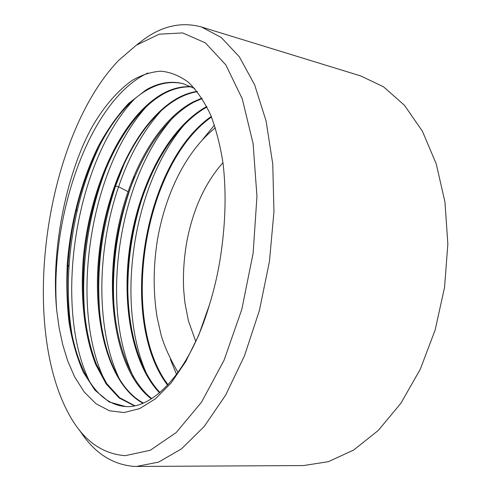 <?xml version="1.0" encoding="UTF-8"?>
<svg xmlns="http://www.w3.org/2000/svg" width="491" height="491" viewBox="0 0 491 491"><rect width="100%" height="100%" fill="white"/><g stroke="black" fill="none" stroke-linecap="round" stroke-linejoin="round"><path stroke-width="0.74" d="M136.265 45.24L118.73 60.295C46.571 135.375 19.646 317.965 67.058 410.672C81.254 438.794 100.643 453.794 125.223 455.666L150.221 450.284L176.22 432.546L201.494 402.209L224.037 360.314L241.817 309.361L253.135 253.153L256.953 196.345L253.104 143.611L242.284 98.894L225.823 64.886L205.379 42.883L182.67 32.928L159.213 34.174L136.265 45.24M209.369 304.991L198.732 335.187L185.739 361.591L171.095 382.986L155.469 398.796L139.579 408.647L124.045 412.544L109.462 410.777L96.076 403.786L84.231 392.002L74.657 376.922L67.715 360.928L62.762 344.811L59.196 328.246L56.747 310.742C50.383 247.446 67.764 168.726 93.64 124.272C105.227 105.006 118.092 90.375 132.239 80.371C141.721 74.865 151.302 71.809 160.98 71.189C170.53 72.097 179.669 75.786 188.397 82.249C196.823 90.405 204.324 101.496 210.891 115.514C216.537 130.876 220.619 147.061 223.135 164.068C226.032 189.624 225.67 216.832 222.049 245.678C219.52 266.269 215.291 286.038 209.369 304.991C190.385 370.054 154.211 408.702 125.641 406.554L109.168 401.976L94.91 390.155L83.323 372.252C76.989 357.755 72.251 341.355 69.121 323.035C66.911 303.984 66.303 284.154 67.298 263.538C70.587 222.122 81.457 180.307 98.495 145.931C107.517 129.458 117.545 115.293 128.581 103.429L146.066 89.908C158.378 82.734 170.758 80.653 183.192 83.673L194.718 88.521M56.747 310.742C49.29 218.826 88.853 100.281 147.908 73.006M90.332 383.011C52.555 309.226 74.693 160.827 134.89 98.63M105.166 381.243C68.452 308.121 89.558 166.4 148.3 104.638M119.601 379.371C95.757 330.253 96.445 251.177 118.583 186.77C129.041 156.046 143.286 130.667 161.312 110.622M201.899 98.12L193.313 101.846C165.774 116.14 142.181 150.792 128.077 191.662C101.269 266.938 108.793 366.286 151.296 398.864M197.1 91.375C190.594 92.382 184.193 94.573 177.908 97.954C137.296 120.559 106.811 186.169 99.25 252.141C91.713 318.002 107.597 384.091 142.924 403.215M134.374 405.836L119.11 397.955L106.142 383.907L95.806 364.739C84.256 335.531 80.143 297.288 83.36 257.75C89.7 188.63 120.522 118.049 162.165 93.977C171.746 88.613 181.455 86.183 191.294 86.686M72.527 337.612C68.568 315.425 67.39 291.807 69.004 266.754C70.268 247.562 73.085 228.53 77.461 209.657C83.2 185.027 91.277 162.325 101.692 141.549M86.784 330.676C77.995 274.487 88.104 205.201 113.151 152.419M100.753 322.863C95.542 277.433 100.471 231.881 115.526 186.206L124.113 164.062M183.622 83.789C171.316 80.929 159.072 83.04 146.901 90.123C114.784 108.695 88.386 157.513 76.001 211.099C71.864 228.91 69.2 246.863 68.01 264.956C62.787 336.01 85.09 404.289 126.089 406.566M134.816 405.744L119.62 397.716L106.713 383.563L96.445 364.347C84.974 335.095 80.923 296.908 84.182 257.462C90.583 188.501 121.394 118.178 162.981 94.18C172.421 88.908 181.995 86.477 191.693 86.882M143.36 403.031C95.843 377.591 85.538 269.817 114.084 189.139C128.139 147.846 151.498 112.758 178.706 98.157C184.825 94.873 191.03 92.713 197.333 91.676M151.719 398.594C119.865 373.129 107.106 308.845 115.802 246.322C124.591 183.757 154.647 123.173 194.092 102.042L202.151 98.513M159.507 392.855C131.177 363.015 121.062 301.394 130.428 242.382C139.935 183.382 168.892 127.316 206.717 106.516M159.925 392.499C131.846 362.511 121.848 301.222 131.158 242.505C140.622 183.8 169.352 128.004 206.957 106.989M167.591 385.177C118.368 320.954 142.206 164.559 211.277 116.453M211.498 117.005C142.949 165.381 119.313 320.384 168.008 384.735M133.65 377.401C99.434 305.991 118.552 177.239 173.937 116.588M147.325 375.327C114.532 304.96 132.687 182.505 186.206 122.547M114.495 313.798C110.708 267.055 117.386 221.398 134.54 176.828M128.133 302.787C126.463 264.925 131.87 227.799 144.348 191.416M214.481 125.088L202.765 139.352M170.34 359.246L176.551 374.443M79.517 430.165C93.799 452.561 112.016 464.639 134.153 466.407L136.566 466.45L158.593 462.105L181.498 448.866L204.256 426.427L225.67 395.083L244.457 355.852L259.389 310.515L269.436 261.519L273.96 211.707L272.75 163.994L266.091 121.007L254.633 84.814L239.32 56.76L221.22 37.476L201.378 26.956C182.124 21.733 163.27 25.642 144.82 38.679L136.308 45.209M136.566 466.45L303.456 465.56L328.326 461.7L353.655 450.044L378.291 430.429L400.957 403.154L420.327 369.128L435.186 329.854L444.551 287.345L447.853 243.941L444.969 202.053L436.241 163.884L422.413 131.226L404.492 105.332L383.606 86.864L360.903 75.988L201.378 26.956M128.077 191.662L118.583 186.77L115.526 186.206L114.084 189.139M76.001 211.099L77.461 209.657M68.01 264.95L69.004 266.754M178.012 372.448C169.825 358.356 164.19 345.854 161.103 334.942L157.065 317.094C153.094 292.035 153.229 266.226 157.47 239.676C165.381 194.08 185.807 151.363 215.359 127.783M195.774 341.478L188.384 320.776L184.874 302.487L183.702 290.095C182.842 273.002 184.088 255.762 187.458 238.374C193.914 207.331 205.747 182.093 222.951 162.662"/></g></svg>
